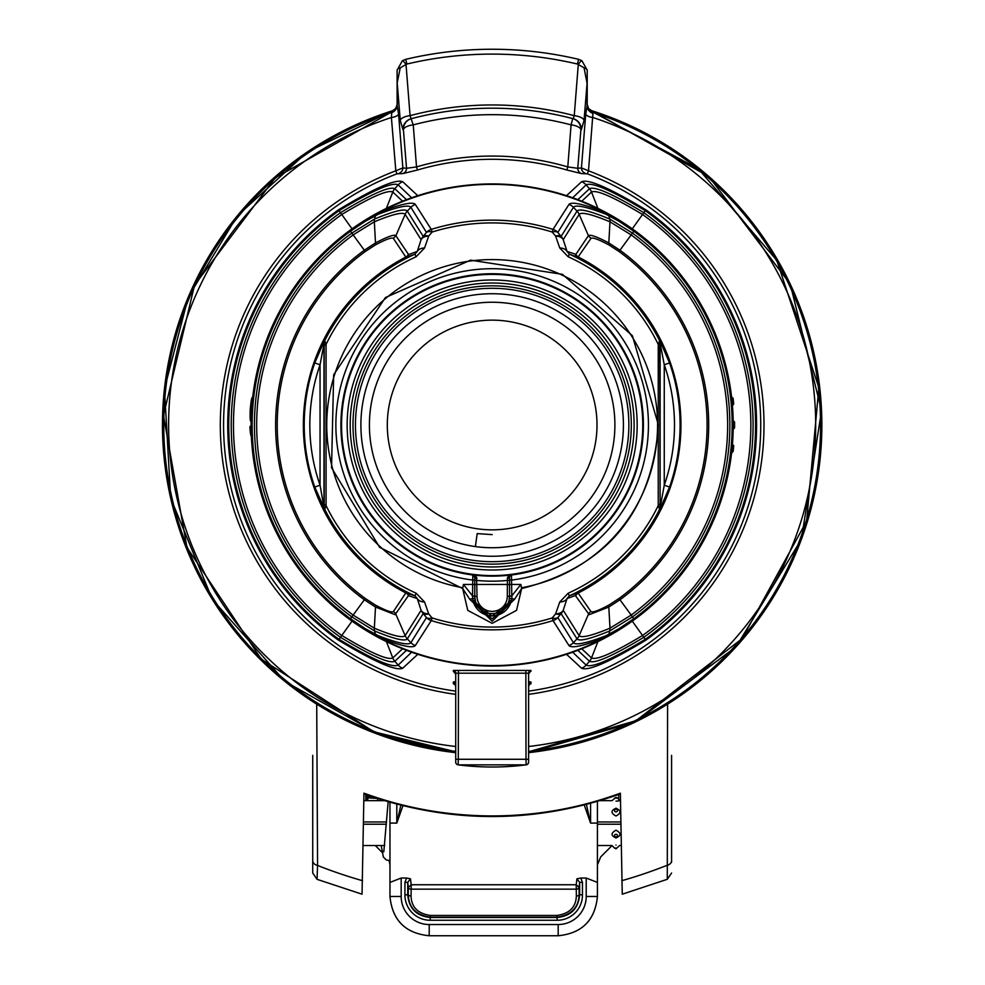 <?xml version="1.0" encoding="UTF-8"?>
<svg xmlns="http://www.w3.org/2000/svg" width="985" height="985" viewBox="0 0 985 985"><rect width="100%" height="100%" fill="white"/><g stroke="black" fill="none" stroke-linecap="round" stroke-linejoin="round"><path stroke-width="1.48" d="M620.07 793.282L620.365 793.171C578.958 808.266 536.222 815.851 492.155 815.925C448.089 815.851 405.352 808.266 363.945 793.171L362.049 894.195L317.035 879.322L317.564 865.446A6.723 4.999 180 0 1 312.725 860.656L312.725 873.03L317.035 879.309M312.725 755.372L312.725 860.656M362.554 880.713A473.797 473.797 0 0 1 317.564 865.446L316.714 704.127M312.725 811.911L312.725 839.909M312.725 806.272L312.725 783.838M502.252 815.777L504.726 815.703M667.596 704.127L667.276 879.297L622.261 894.195L620.365 793.171M393.101 110.542L392.744 110.665A8.409 8.249 -115.3 0 0 393.569 110.357M392.916 110.591L307.48 151.887L237.348 215.777L188.32 297.014L164.458 388.853L170.7 498.213L212.415 599.471L285.01 681.472L380.469 735.192L455.71 752.663A329.679 329.679 0 0 1 392.744 110.665L395.551 109.224M396.032 108.461L392.276 110.886M394.48 110.406L392.449 111.009M589.535 110.16L592.527 111.859A328.83 328.83 0 0 1 528.6 751.789A328.855 328.855 0 0 0 591.973 111.662M587.208 104.336L588.808 109.298L593.032 112.352L589.252 109.901M392.338 111.662A328.855 328.855 0 0 0 455.71 751.814A328.83 328.83 0 0 1 391.784 111.859L391.402 117.51L395.81 170.811L396.955 173.828L402.902 173.582L417.418 170.011A265.704 265.704 0 0 1 566.892 170.011L581.409 173.582L587.356 173.828L588.501 170.811L593.032 112.352M417.788 195.683L402.717 181.745C395.958 178.741 374.522 188.098 338.446 209.83A264.423 264.423 0 0 0 338.446 640.151C374.534 661.883 395.958 671.253 402.717 668.236L417.788 654.299M566.523 654.299L581.593 668.236C588.353 671.241 609.789 661.883 645.864 640.151A264.423 264.423 0 0 0 645.864 209.83C609.789 188.098 588.353 178.741 581.593 181.745L566.523 195.683M529.413 684.513L530.989 683.725L530.989 682.039L528.6 681.632M455.71 681.632L453.322 682.039L453.322 683.725L454.898 684.513M453.346 671.339L455.71 674.097A2.807 2.795 180 0 0 453.346 671.339L453.346 670.428A2.807 2.795 180 0 1 455.71 673.186L528.6 673.186A2.807 2.795 -0 0 1 530.964 670.428L453.346 670.428M530.964 671.339A2.807 2.795 0 0 0 528.6 674.097L530.964 670.428M525.842 670.736L526.015 759.275L528.6 759.275L528.6 673.186M458.468 670.736L458.296 759.275L455.71 759.275L455.71 762.07A2.807 2.807 0 0 0 458.16 764.853L526.15 764.853A267.625 267.625 0 0 1 458.16 764.853L458.296 759.275L526.015 759.275L526.15 764.853A2.807 2.807 0 0 0 528.6 762.07L528.6 759.275M453.322 682.039A2.807 2.795 180 0 1 455.71 684.809M453.322 683.725A2.807 2.795 180 0 1 455.71 686.483L454.824 684.452M530.989 683.725A2.807 2.795 -0 0 0 528.6 686.483L528.6 732.84M530.989 682.039A2.807 2.795 0 0 0 528.6 684.809M455.71 673.186L455.71 759.275M528.6 694.363A271.823 271.823 0 0 0 588.501 170.811L581.446 167.893A5.602 5.516 -96.1 0 0 585.041 173.138M528.6 746.495A323.572 323.572 0 0 0 592.908 117.51A8.409 3.472 4.6 0 1 585.73 114.137L581.446 167.893L577.764 168.312A5.602 5.516 -96.8 0 0 581.409 173.582M593.13 112.832A8.409 8.04 0 0 1 587.208 105.149L587.208 70.23L581.926 60.713A8.409 1.231 121.9 0 0 578.293 64.394L574.243 115.664L573.208 118.742A11.217 11.032 -75.2 0 1 581.384 129.577L580.916 129.454A11.217 11.032 -75.3 0 0 572.716 118.606L571.078 124.873A11.217 4.679 4.6 0 1 580.916 129.454L577.764 168.312L567.791 166.921L566.892 170.011M573.208 118.742L572.716 118.606A316.801 316.801 0 0 0 411.595 118.606A11.217 11.032 75.3 0 0 403.394 129.454L406.546 168.312L416.52 166.921L413.244 124.873A310.324 310.324 0 0 1 571.078 124.873L567.791 166.921A268.917 268.917 0 0 0 416.52 166.921L417.418 170.011M399.282 173.138A5.602 5.516 -83.9 0 0 402.865 167.893L406.546 168.312A5.602 5.516 -83.2 0 1 402.902 173.582M455.71 746.495A323.572 323.572 0 0 1 391.402 117.51A8.409 3.472 -4.6 0 0 398.58 114.137L402.865 167.893L395.81 170.811A271.823 271.823 0 0 0 455.71 694.363M521.471 587.774A165.394 165.394 0 0 0 630.24 333.94A165.394 165.394 0 0 0 354.071 333.94A165.394 165.394 0 0 0 462.839 587.774M403.394 129.454A11.217 4.679 -4.6 0 1 413.244 124.873L411.102 118.742A11.217 11.032 75.2 0 0 402.927 129.577L403.394 129.454M587.208 105.149L587.072 106.281A8.409 7.486 -159.8 0 0 593.044 113.41M587.208 83.306L587.072 106.281L585.73 114.137M391.267 113.41L397.238 106.281L397.238 83.306L400.242 120.244A11.217 4.679 -4.6 0 1 410.068 115.664A320.039 320.039 0 0 1 574.243 115.664A11.217 4.679 4.6 0 1 584.068 120.244L587.072 83.306L584.068 67.842A8.409 3.066 -0 0 1 587.208 70.23M411.102 118.742L410.068 115.664L406.017 64.394A8.409 1.231 -121.9 0 0 402.385 60.713L397.115 70.23L397.115 83.306L400.242 67.842L406.867 64.05A370.889 370.889 0 0 1 577.444 64.05L584.068 67.842M398.58 114.137L397.115 105.149L397.115 83.306M391.18 112.832A8.409 8.04 180 0 0 397.115 105.149M397.115 70.23A8.409 3.066 0 0 1 400.242 67.842M455.71 751.383A328.424 328.424 0 0 1 391.279 112.45A8.409 8.409 180 0 0 397.115 104.447L395.502 109.298L391.279 112.352M731.584 396.893L733.123 398.396A242.433 242.433 0 0 1 733.677 404.072L733.111 398.26L730.747 398.396M731.596 452.965L733.136 451.475L730.759 451.475M395.096 109.864L391.784 111.859L394.763 110.172M581.926 60.713L578.564 59.322A375.741 375.741 0 0 0 405.746 59.322L402.385 60.713M733.025 420.423L734.564 422.085A242.433 242.433 0 0 1 734.564 427.773L732.212 427.773M733.025 429.435L734.576 427.909L734.576 421.962L732.2 422.085M731.313 404.072L733.677 404.072L732.15 405.906M732.163 443.964L733.69 445.786A242.433 242.433 0 0 1 733.136 451.475L733.714 445.651L731.326 445.786M251.655 408.479L251.581 413.429M251.446 425.064L249.907 426.764L250.855 426.764L251.852 429.497M251.347 436.047L249.907 426.764C250.387 434.57 251.015 437.463 251.803 435.456M251.089 425.963L250.855 426.764M251.138 420.804C250.215 422.282 249.907 418.477 250.227 409.391C251.175 399.676 252.025 395.822 252.8 397.829M252.431 403.801L251.237 408.455M526.15 764.853L458.16 764.853A2.807 2.807 0 0 1 455.71 762.07A2.807 2.807 0 0 0 458.16 764.853A267.625 267.625 0 0 0 526.15 764.853A2.807 2.807 0 0 0 528.6 762.07M591.283 111.44L592.034 110.874L591.222 110.542M621.757 880.713A473.797 473.797 0 0 0 666.746 865.446A6.723 4.999 0 0 0 671.585 860.656L671.585 755.372M591.406 110.591L708.966 176.623L790.265 284.197L821.539 410.634L801.396 539.312L736.164 646.702L635.485 721.894L528.6 752.663A329.679 329.679 0 0 0 591.579 110.665A8.409 8.249 -64.7 0 1 590.754 110.357M592.034 110.874L588.267 108.448M671.585 862.343L671.585 860.656M363.49 821.97L386.576 821.97M597.427 821.97L620.821 821.97M620.858 824.211L597.427 824.211M386.415 824.211L363.453 824.211M616.007 830.195C621.276 833.064 621.276 835.662 616.007 837.964C610.762 835.674 610.762 833.088 616.007 830.195M616.007 845.068C621.264 845.573 621.264 845.573 616.007 845.068C610.774 845.561 610.774 845.561 616.007 845.068C610.774 845.561 610.774 845.561 616.007 845.068M616.007 848.06L614.517 848.06L616.007 848.836L619.688 845.45M616.007 808.217C621.264 810.557 621.264 813.154 616.007 815.986C610.737 813.154 610.737 810.557 616.007 808.217M616.056 801.113L617.213 801.076M617.521 801.051L618.678 800.916M619.688 800.743L620.476 800.657M616.007 801.113C621.264 800.608 621.264 800.608 616.007 801.113C610.774 800.62 610.774 800.62 616.007 801.113C610.774 800.62 610.774 800.62 616.007 801.113M368.698 795.572L368.575 797.936L368.476 795.498M389.962 802.307L389.962 896.485C392.338 920.286 405.426 933.374 429.214 935.75L558.175 935.75C581.963 933.374 595.051 920.286 597.427 896.485L597.427 823.091L590.581 823.091L586.407 804.474M377.058 798.392L368.575 797.936M365.817 794.55L365.817 800.657M366.371 800.657L366.112 794.661M367.614 795.191L367.602 800.657M367.762 795.24L367.799 800.657M618.642 794.501L618.715 799.34M375.297 845.524L382.057 852.284L375.297 845.524M389.149 860.656L389.962 864.842M400.833 805.225L396.807 823.091L402.927 805.742M597.427 801.421L597.427 823.091M597.427 895.611L597.427 896.485C595.088 920.286 582 933.374 558.175 935.75L558.175 924.533L429.214 924.533A28.048 28.036 90 0 1 401.178 896.485L389.962 896.485C392.301 920.286 405.389 933.374 429.214 935.75L558.175 935.75M600.702 856.913L612.03 845.586L600.702 856.913L597.427 864.842M584.253 805.028L590.581 823.091L590.581 803.366M389.962 882.425L401.178 878.029L406.596 878.029L410.486 878.817L411.164 884.752L576.225 884.752L576.348 895.981C575.954 907.136 569.502 913.624 556.993 915.459L430.396 915.459C417.862 913.637 411.41 907.148 411.04 895.981L411.164 889.147A2.807 1.588 1 0 1 408.356 887.608L411.164 884.752L576.225 884.752L576.902 878.817L580.793 878.029L586.21 878.029L597.427 882.425M406.596 878.029L404.933 882.363L404.933 895.033A25.253 25.228 135 0 0 430.162 920.261L557.227 920.261A25.253 25.228 45 0 0 582.455 895.033L582.455 882.363L580.793 878.029M404.933 882.363L407.741 882.363L410.486 878.817M576.902 878.817L579.648 882.363L579.648 895.033C578.293 908.626 570.82 916.099 557.227 917.454L430.162 917.454C416.569 916.099 409.095 908.626 407.741 895.033L407.741 882.363L408.356 887.485M582.455 882.363L579.648 882.363L579.032 887.485L576.225 884.752M408.356 887.547L408.246 894.54A2.807 1.453 -179.1 0 0 411.04 895.981M404.933 895.033L408.246 894.54C408.677 907.542 416.064 915.102 430.396 917.22L556.993 917.22C571.3 915.077 578.688 907.517 579.143 894.54L579.032 887.608A2.807 1.588 -1 0 1 576.225 889.147L411.164 889.147L411.164 884.752M582.455 895.033L579.143 894.54A2.807 1.453 -0.9 0 1 576.348 895.981M419.536 654.853A241.066 241.066 0 0 1 349.86 619.577L365.804 630.289L379.607 637.677C400.809 645.938 412.715 648.561 415.338 645.557L431.282 620.587A204.855 204.855 0 0 0 553.028 620.587L568.973 645.557C571.596 648.561 583.502 645.938 604.716 637.677A11.217 5.701 -113.9 0 0 605.984 635.731C586.481 643.23 575.622 645.532 573.43 642.663A11.217 11.13 148.1 0 1 568.973 645.557M618.986 221.28L633.835 231.253L632.481 233.113L609.752 219.039C590.2 210.975 579.291 208.327 577.013 211.11L573.43 207.318C575.622 204.437 586.469 206.751 605.984 214.25L618.986 221.28A11.217 2.869 -58.4 0 0 618.506 219.692A241.066 241.066 0 0 0 365.804 219.692L349.86 230.404A241.066 241.066 0 0 1 634.451 230.404L618.506 219.692L604.716 212.304C583.502 204.043 571.596 201.42 568.973 204.424L553.028 229.394A204.855 204.855 0 0 0 431.282 229.394L432.107 232.041A11.217 5.922 -141.1 0 0 426.468 232.411L423.23 236.4A11.217 5.762 39.1 0 1 428.684 236.092L432.107 232.041A202.085 202.085 0 0 1 552.203 232.041L555.626 236.092A11.217 5.762 -39.1 0 1 561.081 236.4L557.842 232.411A11.217 5.922 141.1 0 0 552.203 232.041L553.028 229.394A11.217 11.13 -148.2 0 1 557.842 232.411L573.43 207.318A11.217 11.13 -148.1 0 0 568.973 204.424M415.338 645.557A11.217 11.13 -148.1 0 1 410.88 642.663C408.689 645.532 397.829 643.23 378.326 635.731A11.217 5.701 113.9 0 0 379.607 637.677A240.635 240.635 0 0 0 604.716 637.677L607.77 636.273A11.217 4.79 63.6 0 0 608.816 634.402L609.752 630.942L632.481 616.881L634.451 619.577A241.066 241.066 0 0 1 492.155 666.057A241.066 241.066 0 0 0 618.506 630.289L634.451 619.577A241.066 241.066 0 0 0 634.451 230.404L633.835 231.253A240.02 240.02 0 0 1 633.835 618.728L618.986 628.701L605.984 635.731M605.984 214.25A11.217 5.701 -66.1 0 0 604.716 212.304A240.635 240.635 0 0 0 379.607 212.304L365.804 219.692A11.217 2.869 58.4 0 0 365.324 221.28L378.326 214.25C397.841 206.751 408.689 204.449 410.88 207.318L407.298 211.11C405.02 208.327 394.111 210.975 374.559 219.039L351.83 233.113A237.717 237.717 0 0 0 351.83 616.881L374.559 630.942C394.111 639.006 405.02 641.654 407.298 638.871L423.23 613.581L426.468 617.583A11.217 11.13 31.8 0 0 431.282 620.587L432.107 617.94L428.684 613.889L424.56 602.007L416.138 593.216A184.601 184.601 0 0 1 326.072 505.588A5.602 2.475 -179.8 0 1 324.225 503.766L323.979 507.25L320.051 485.199A182.323 182.323 0 0 1 320.051 364.782L324.188 343.075L324.225 503.766M415.338 204.424A11.217 11.13 148.1 0 0 410.88 207.318L426.468 232.411A11.217 11.13 148.2 0 1 431.282 229.394L415.338 204.424C412.715 201.42 400.809 204.043 379.607 212.304A11.217 5.701 66.1 0 0 378.326 214.25M378.326 635.731L365.324 628.701L350.475 618.728A240.02 240.02 0 0 1 350.475 231.253L365.324 221.28M314.757 487.046L320.051 485.199L320.051 364.782L314.757 362.936A187.938 187.938 0 0 0 314.757 487.046L324.791 509.442A187.458 187.458 0 0 0 414.968 595.827L417.283 598.572L421.087 610.331L405.155 635.633C402.939 638.231 392.658 635.756 374.337 628.184L353.147 615.071L364.339 599.766A216.515 216.515 0 0 1 364.339 250.215L365.287 251.507L375.211 245.031A5.602 2.179 -120.1 0 0 375.494 242.95L374.337 221.797C392.658 214.225 402.939 211.75 405.155 214.361L395.896 235.686C394.222 234.245 387.425 236.671 375.494 242.95L364.339 250.215L349.86 230.404A241.066 241.066 0 0 0 349.86 619.577L353.147 615.071A235.489 235.489 0 0 1 353.147 234.91L374.337 221.797A11.217 5.073 -115.4 0 1 374.559 219.039L375.494 215.58A11.217 4.79 -116.4 0 1 376.541 213.72M365.324 628.701A11.217 2.869 121.6 0 0 365.804 630.289A241.066 241.066 0 0 0 618.506 630.289A11.217 2.869 -121.6 0 0 618.986 628.701M590.938 238.419C592.441 237.151 598.498 239.355 609.099 245.031L619.023 251.507A214.915 214.915 0 0 1 619.023 598.474L609.099 604.95C598.597 610.589 592.551 612.793 590.938 611.574L577.949 592.736A188.418 188.418 0 0 0 577.949 257.245L590.938 238.419L588.414 235.686L579.155 214.361L563.223 239.65A11.217 7.498 162.1 0 0 555.626 236.092L559.751 247.974A11.217 7.363 -18 0 1 567.028 251.409L563.223 239.65A11.217 11.13 -147.8 0 0 561.081 236.4L577.013 211.11A11.217 11.13 32.2 0 1 579.155 214.361C581.372 211.75 591.653 214.225 609.986 221.797L631.163 234.91A235.489 235.489 0 0 1 631.163 615.071L619.971 599.766A216.515 216.515 0 0 0 619.971 250.215L608.816 242.95C596.873 236.671 590.077 234.245 588.414 235.686L575.893 254.315L567.028 251.409L569.342 254.167L577.949 257.245A5.602 5.553 111.4 0 1 575.363 254.438M324.188 506.918A5.602 5.602 -147.5 0 0 324.791 509.442L326.072 505.588L326.072 344.393A184.601 184.601 0 0 1 416.138 256.765L424.56 247.974L428.684 236.092A11.217 7.498 -162.1 0 0 421.087 239.65L405.155 214.361A11.217 11.13 -32.2 0 1 407.298 211.11L423.23 236.4A11.217 11.13 147.8 0 0 421.087 239.65L417.283 251.409L414.968 254.167A187.458 187.458 0 0 0 324.791 340.539A5.602 5.602 147.5 0 0 324.188 343.075M424.56 247.974A11.217 7.363 -162 0 0 417.283 251.409L408.947 254.438A5.602 5.553 -111.4 0 1 406.362 257.245L414.968 254.167L416.138 256.765M324.225 346.227A5.602 2.475 179.8 0 1 326.072 344.393L324.582 340.207A5.602 5.602 147.5 0 0 323.979 342.731L323.979 507.25A5.602 5.602 -147.5 0 0 324.582 509.787M324.582 340.207L314.757 362.936M416.138 593.216L414.968 595.827L405.832 592.896L393.372 611.574C391.759 612.793 385.714 610.589 375.211 604.95L365.287 598.474A214.915 214.915 0 0 1 365.287 251.507M365.287 598.474L364.339 599.766L375.494 607.031L395.071 614.665L408.418 595.666L417.283 598.572A11.217 7.363 -18 0 0 424.56 602.007M408.947 595.543A5.602 5.553 111.4 0 0 406.362 592.736A188.418 188.418 0 0 1 406.362 257.245L405.832 257.085A188.8 188.8 0 0 0 405.832 592.896A5.602 5.565 34 0 1 408.418 595.666M408.947 254.438L408.418 254.315A5.602 5.565 -34 0 1 405.832 257.085L393.372 238.419L395.896 235.686L408.418 254.315M607.77 636.273L618.506 630.289M421.087 610.331A11.217 7.498 -17.9 0 0 428.684 613.889A11.217 5.762 140.9 0 1 423.23 613.581A11.217 11.13 32.2 0 1 421.087 610.331M669.554 362.936L659.728 340.207L658.239 344.393L658.239 505.588L659.728 509.787L669.554 487.046A187.938 187.938 0 0 0 669.554 362.936L664.259 364.782A182.323 182.323 0 0 1 664.259 485.199L659.728 509.787M575.363 595.543A5.602 5.553 -111.4 0 1 577.949 592.736L569.342 595.827L568.173 593.216L559.751 602.007L555.626 613.889A11.217 7.498 17.9 0 0 563.223 610.331L567.028 598.572L575.363 595.543L589.239 614.665L608.816 607.031L619.971 599.766L619.023 598.474M659.728 340.207L660.122 506.918L660.122 343.075L664.259 364.782L664.259 485.199L669.554 487.046M660.085 346.227L658.239 344.393A184.601 184.601 0 0 0 568.173 256.765L569.342 254.167A187.458 187.458 0 0 1 659.519 340.539L660.122 343.075M660.085 503.766L658.239 505.588A184.601 184.601 0 0 1 568.173 593.216M559.751 602.007A11.217 7.363 -162 0 0 567.028 598.572L569.342 595.827A187.458 187.458 0 0 0 659.519 509.442L660.122 506.918M559.751 247.974L568.173 256.765M375.211 245.031C385.812 239.367 391.858 237.151 393.372 238.419M393.372 611.574A5.602 5.565 33.8 0 1 395.896 614.308L405.155 635.633A11.217 11.13 32.2 0 0 407.298 638.871L410.88 642.663L426.468 617.583A11.217 5.922 -38.9 0 0 432.107 617.94A202.085 202.085 0 0 0 552.203 617.94A11.217 5.922 38.9 0 0 557.842 617.583L573.43 642.663L577.013 638.871L561.081 613.581A11.217 5.762 -140.9 0 1 555.626 613.889L552.203 617.94L553.028 620.587A11.217 11.13 -31.8 0 0 557.842 617.583L561.081 613.581A11.217 11.13 -32.2 0 0 563.223 610.331L579.155 635.633L588.414 614.308A5.602 5.565 -33.8 0 1 590.938 611.574M507.706 577.148A2.241 1.354 -160.6 0 0 509.664 576.471L511.498 574.895L507.706 577.148L507.386 578.38L507.3 596.245A15.144 15.144 0 0 1 492.155 611.377A15.144 15.144 0 0 1 477.011 596.245L476.605 577.148L472.812 574.895L472.529 595.851L463.43 584.462L462.691 588.574L467.764 610.38L492.155 623.345L516.546 610.38L521.619 588.574C606.415 567.077 652.008 512.545 658.399 424.991L632.382 335.7L562.497 274.359L470.584 260.151L385.43 297.532L333.669 374.78L331.539 467.752L379.644 547.34L462.691 588.574L469.648 599.126L492.155 618.9L514.663 599.126L492.18 621.227L469.66 599.163M509.516 597.156A17.385 17.385 0 0 0 509.54 596.245L509.06 600.308A17.385 17.385 0 0 1 475.25 600.308L473.071 600.838A19.626 19.626 0 0 0 511.24 600.838L511.929 598.745L514.663 599.126L521.619 588.574L520.88 584.462L511.781 595.851L511.486 574.908M476.925 578.38A2.241 0.911 -0 0 1 474.77 577.469L472.812 574.895L474.647 576.471A2.241 1.354 160.6 0 0 476.605 577.148M474.647 576.471A2.241 2.241 180 0 0 472.812 574.994A151.247 151.247 0 0 1 341.463 412.075A151.247 151.247 0 0 1 498.619 273.879A151.247 151.247 0 0 1 643.402 424.991A151.247 151.247 0 0 1 511.498 574.994A2.241 2.241 0 0 0 509.664 576.471L509.54 577.469A2.241 0.911 0 0 1 507.386 578.38M492.155 529.844A104.853 104.853 0 0 0 596.812 418.588A104.853 104.853 0 0 0 479.375 320.925A104.853 104.853 0 0 0 387.499 431.393A104.853 104.853 0 0 0 492.155 529.844M509.54 580.448L507.3 580.448A156.196 156.196 0 0 1 477.011 580.448L474.77 580.448M475.25 600.308L474.77 596.245A17.385 17.385 0 0 0 474.795 597.156M477.011 596.245L474.77 596.245L474.77 577.469M474.77 580.042L472.529 580.042A156.295 156.295 0 0 1 360.202 341.241A156.295 156.295 0 0 1 624.108 341.241A156.295 156.295 0 0 1 511.781 580.042L509.54 580.042L509.54 596.245L511.88 596.257L509.54 595.851M509.54 577.469L509.54 580.042M474.77 596.245L472.431 596.257L473.071 600.838L492.155 616.105L511.24 600.838L509.06 600.308M472.431 596.257L474.77 595.851M474.918 598.449L469.648 599.126M509.393 598.449L511.929 598.745L511.88 596.257M528.6 751.383A328.424 328.424 0 0 0 593.032 112.45A8.409 8.409 180 0 1 587.208 104.447M587.356 173.828A268.609 268.609 0 0 1 528.6 691.113M455.71 691.113A268.609 268.609 0 0 1 396.955 173.828M645.864 209.83L645.274 210.655A263.414 263.414 0 0 1 645.274 639.327C611.562 659.581 591.85 668.175 586.124 665.109L572.691 652.205M645.864 640.151L643.833 637.307A260.926 260.926 0 0 0 643.833 212.686L645.274 210.655C611.562 190.4 591.85 181.806 586.124 184.872A11.217 11.167 46.4 0 0 581.593 181.745M581.593 668.236A11.217 11.167 -46.4 0 0 586.124 665.109L589.498 661.267C594.706 663.952 612.818 655.973 643.833 637.307L642.528 635.485C613.544 652.944 596.541 660.43 591.517 657.943A11.217 11.167 133 0 1 589.498 661.267L577.826 650.322M402.717 668.236A11.217 11.167 -133.6 0 1 398.186 665.109C392.461 668.175 372.749 659.581 339.037 639.327A263.414 263.414 0 0 1 339.037 210.655C372.749 190.4 392.461 181.806 398.186 184.872L411.619 197.776M411.619 652.205L398.186 665.109L394.813 661.267L406.485 650.322M338.446 640.151L340.478 637.307C371.443 655.961 389.555 663.952 394.813 661.267A11.217 11.167 -133 0 1 392.793 657.943C387.721 660.418 370.717 652.932 341.783 635.485A258.686 258.686 0 0 1 341.783 214.496C370.779 197.025 387.782 189.539 392.793 192.038L402.557 201.199M338.446 209.83L340.478 212.686A260.926 260.926 0 0 0 340.478 637.307L352.027 621.141M402.717 181.745A11.217 11.167 133.6 0 0 398.186 184.872L394.813 188.714C389.617 186.017 371.505 194.008 340.478 212.686L352.027 228.84M572.691 197.776L586.124 184.872L589.498 188.714L577.826 199.659M581.384 129.577L584.068 120.244M400.242 120.244L402.927 129.577M406.485 199.659L394.813 188.714A11.217 11.167 133 0 0 392.793 192.038L386.415 208.352M643.833 212.686C612.805 194.008 594.694 186.017 589.498 188.714A11.217 11.167 -133 0 1 591.517 192.038C596.528 189.539 613.532 197.025 642.528 214.496L643.833 212.686M632.284 228.84L642.528 214.496A258.686 258.686 0 0 1 642.528 635.485L632.284 621.141M597.895 641.629L591.517 657.943L581.753 648.783M402.557 648.783L392.793 657.943L386.415 641.629M581.753 201.199L591.517 192.038L597.895 208.352M577.444 64.05L578.564 59.322M405.746 59.322L406.867 64.05M252.714 397.004L251.335 399.873L250.227 409.391L250.19 419.167L251.113 421.703M616.007 809.313A1.49 1.293 0 0 0 616.007 811.899A1.49 1.293 0 0 0 616.007 809.313M616.007 798.121L614.517 798.121L617.496 798.121L620.033 800.657M616.007 834.283A1.49 1.293 180 0 0 616.007 836.868A1.49 1.293 180 0 0 616.007 834.283M371.234 796.446L368.685 796.434M396.807 804.191L396.807 823.091L389.962 823.091M401.178 896.485L401.178 878.029M586.21 878.029L586.21 896.485L597.427 896.485M586.21 896.485A28.048 28.036 90 0 1 558.175 924.533M429.214 924.533L429.214 935.75M557.227 920.261L556.993 915.459M430.162 920.261L430.396 915.459M365.804 630.289A241.066 241.066 0 0 0 492.155 666.057M349.86 230.404A241.066 241.066 0 0 0 349.86 619.577M618.506 219.692A241.066 241.066 0 0 0 365.804 219.692M634.451 619.577A241.066 241.066 0 0 0 634.451 230.404M607.77 213.72A11.217 4.79 116.4 0 1 608.816 215.58L609.752 219.039A11.217 5.073 115.4 0 1 609.986 221.797L608.816 242.95A5.602 2.179 120.1 0 0 609.099 245.031M609.099 604.95A5.602 2.179 -120.1 0 0 608.816 607.031L609.986 628.184C591.653 635.756 581.372 638.231 579.155 635.633A11.217 11.13 -32.2 0 1 577.013 638.871C579.291 641.654 590.2 639.006 609.752 630.942A11.217 5.073 -115.4 0 0 609.986 628.184L631.163 615.071L632.481 616.881A237.717 237.717 0 0 0 632.481 233.113L619.023 251.507M375.211 604.95A5.602 2.179 120.1 0 1 375.494 607.031L374.337 628.184A11.217 5.073 115.4 0 0 374.559 630.942L375.494 634.402A11.217 4.79 -63.6 0 0 376.541 636.273M575.893 595.666A5.602 5.565 -34 0 1 578.478 592.896A188.8 188.8 0 0 0 578.478 257.085A5.602 5.565 34 0 1 575.893 254.315M463.43 584.462L520.88 584.462M472.812 574.895A151.148 151.148 0 0 0 511.498 574.895M642.762 424.991A150.606 150.606 0 0 0 514.17 276.009A150.606 150.606 0 0 0 341.955 413.959A150.606 150.606 0 0 0 492.155 575.597A150.606 150.606 0 0 0 642.762 424.991M492.155 569.995A145.004 145.004 0 0 1 347.582 413.798A145.004 145.004 0 0 1 514.465 281.722A145.004 145.004 0 0 1 636.729 436.183A145.004 145.004 0 0 1 492.155 569.995M634.118 424.991A141.963 141.963 0 0 0 492.155 283.027A141.963 141.963 0 0 0 350.192 424.991A141.963 141.963 0 0 0 492.155 566.954A141.963 141.963 0 0 0 634.118 424.991M492.155 564.146A139.156 139.156 0 0 1 352.999 424.991A139.156 139.156 0 0 1 492.155 285.835A139.156 139.156 0 0 1 631.311 424.991A139.156 139.156 0 0 1 492.155 564.146M492.155 561.684A136.693 136.693 0 0 0 628.849 424.991A136.693 136.693 0 0 0 492.155 288.297A136.693 136.693 0 0 0 355.462 424.991A136.693 136.693 0 0 0 492.155 561.684M492.155 293.727A131.264 131.264 0 0 1 623.419 424.991A131.264 131.264 0 0 1 492.155 556.254A131.264 131.264 0 0 1 360.892 424.991A131.264 131.264 0 0 1 492.155 293.727M492.155 547.734A122.743 122.743 0 0 0 614.899 424.991A122.743 122.743 0 0 0 492.155 302.247A122.743 122.743 0 0 0 369.695 416.593A122.743 122.743 0 0 0 492.155 547.734M477.183 533.599L492.18 534.621L477.183 533.599L475.398 546.589M507.3 596.245L509.54 596.245M312.725 811.948L312.725 806.801M363.921 793.861C449.406 824.088 534.904 824.088 620.39 793.861M392.953 110.579L393.766 110.258M391.784 111.859L275.147 177.94L194.574 285.084L163.461 415.473L186.978 547.451L261.222 659.076L373.832 731.793L455.71 751.789M528.6 751.789L636.076 720.651L742.124 638.637L806.616 521.114L818.855 387.622L776.783 260.335L698.476 168.952L592.527 111.859M529.487 684.452L528.6 686.483M455.71 686.483L455.71 732.84M590.557 110.258L591.369 110.579M667.276 879.309L671.585 873.03M671.585 811.948L671.585 806.801M671.585 811.899L671.585 801.852M363.12 845.524L384.704 845.524M597.427 845.524L611.968 845.524L614.517 848.06M620.033 845.524L621.19 845.524M363.834 800.657L384.335 800.657M599.988 800.657L611.968 800.657L616.007 797.345L617.496 798.121M377.624 800.128L377.624 798.576M388.152 801.79L383.818 851.779M389.962 860.607L386.206 859.93L383.325 856.925L381.22 845.524"/></g></svg>
